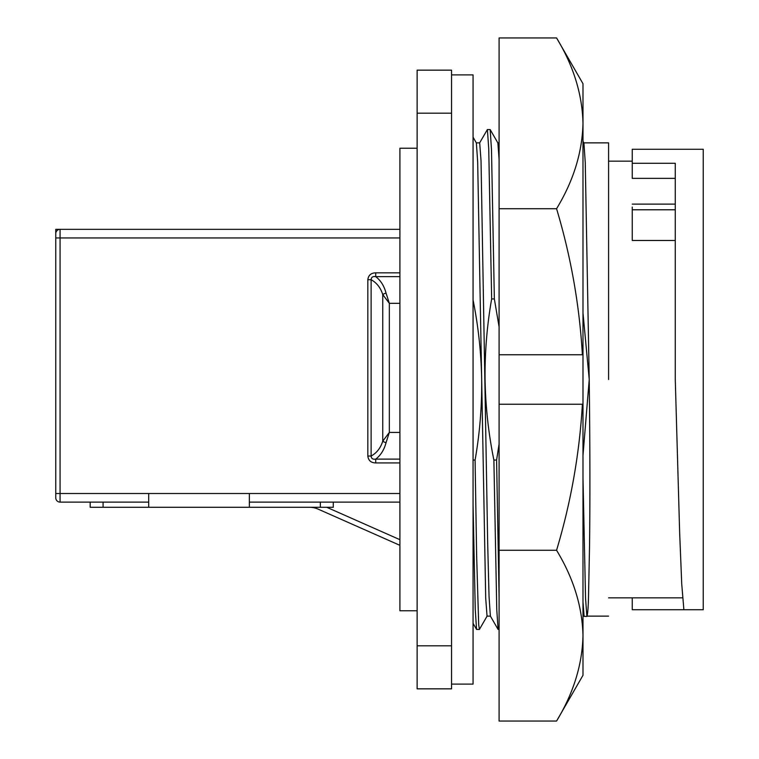 <?xml version="1.0" encoding="UTF-8"?>
<svg xmlns="http://www.w3.org/2000/svg" width="759" height="759" viewBox="0 0 759 759"><rect width="100%" height="100%" fill="white"/><g stroke="black" fill="none" stroke-linecap="round" stroke-linejoin="round"><path stroke-width="1.14" d="M499.09 404.243L582.39 404.243C579.478 453.929 570.872 502.6 556.565 550.275C573.472 578.111 582.286 606.574 582.988 635.663C582.286 664.751 573.472 693.214 556.565 721.05L499.09 721.05L499.09 37.95L556.565 37.95C573.472 65.786 582.286 94.249 582.988 123.337C582.286 152.426 573.472 180.889 556.565 208.725L499.09 208.725M556.565 550.275L499.09 550.275M582.988 635.663L582.988 675.292L556.565 721.05C573.472 693.214 582.286 664.751 582.988 635.663L582.988 404.243L582.39 404.243L582.988 404.243L582.988 83.708L556.565 37.95M556.565 208.725C570.872 256.4 579.478 305.071 582.39 354.757L499.09 354.757M582.39 354.757L582.988 354.757L582.39 354.757M417.127 148.242L399.917 148.242L399.917 610.758L417.127 610.758M451.548 684.115L473.066 684.115L473.066 74.885L451.548 74.885M608.585 379.5L608.585 142.863L608.585 379.5M582.988 141.307L583.927 142.939L585.255 162.549L589.231 379.5C590.009 444.091 590.113 499.858 589.534 546.812L588.472 598.12C588.234 607.172 587.77 613.177 587.058 616.137M584.354 616.137L582.988 614.078M473.066 137.208L476.367 142.939L477.677 162.028L485.703 598.12L487.041 616.137L490.409 616.137M490.38 616.099L489.043 596.451L487.714 544.801L481.035 160.88L479.688 142.863L476.329 142.863M490.172 129.59L491.49 149.703L494.356 298.942L491.652 298.942L488.73 148.555L487.392 129.533L490.172 129.59L497.876 142.939L499.09 159.485M683.878 609.724L703.242 609.724L703.242 149.276L632.247 149.276L632.247 163.27L675.273 163.27L675.273 379.5L679.675 533.292L681.743 584.183L683.878 609.724L632.247 609.724L632.247 597.845M55.758 233.554L55.758 229.341L60.065 229.341L60.065 493.511L399.917 493.511M399.917 276.646L375.714 276.646C372.821 276.191 371.293 277.206 371.123 279.72L371.123 456.045C371.303 458.559 372.84 459.584 375.714 459.119L375.714 462.933C371.028 462.829 368.39 460.533 367.83 456.045L367.83 279.72C368.4 275.251 371.028 272.955 375.714 272.832L399.917 272.832M451.548 645.824L451.548 688.84L417.127 688.84L417.127 70.16L451.548 70.16L451.548 645.824L417.127 645.824M55.758 233.459L55.758 233.649A4.298 4.298 0 0 1 60.065 229.341L399.917 229.341M473.066 622.94L473.066 504.669L475.248 609.297L476.557 629.41L473.066 623.348M309.606 507.278A20.654 20.654 0 0 1 317.964 509.052L399.917 545.332M367.83 456.045L371.123 456.045C376.701 453 380.572 448.047 382.745 441.207L389.339 432.421L389.339 303.344L382.745 294.558A4.298 1.404 -16.9 0 1 386.046 293.097C384.168 285.944 380.724 280.46 375.714 276.646L375.714 272.832M487.126 616.061L479.422 629.41L478.692 624.761L476.652 556.252L475.087 460.058L473.066 460.058M487.392 129.533L479.612 142.939M479.346 629.467L476.557 629.41M491.652 298.942C486.974 325.592 484.783 352.451 485.067 379.5C485.551 406.615 488.483 433.465 493.881 460.058L496.595 460.058L499.09 443.996M475.087 460.058C479.764 433.408 481.956 406.549 481.671 379.5C481.197 352.755 478.331 326.256 473.066 300.014M399.917 539.687L326.721 507.278M399.917 459.119L375.714 459.119C380.724 455.305 384.168 449.821 386.046 442.668A4.298 1.404 -163.1 0 1 382.745 441.207L382.745 294.558C380.572 287.718 376.701 282.765 371.123 279.72L367.83 279.72M60.065 229.341A4.298 4.298 0 0 0 55.758 233.649L55.758 497.819A4.298 4.298 0 0 0 60.065 502.116L148.688 502.116M55.758 469.034L55.758 474.356M55.758 459.85L55.758 484.992M55.758 428.75L55.758 434.831M499.09 326.854L494.356 298.942M399.917 502.116L249.369 502.116M333.267 502.116L333.267 507.278L90.179 507.278L90.179 502.116M249.369 507.278L249.369 493.511M148.688 493.511L148.688 507.278M493.881 460.058L496.756 609.297L498.075 629.41L499.09 629.467M499.09 597.286L496.595 460.058M675.273 240.499L632.247 240.499L632.247 207.074M675.273 178.365L632.247 178.365L632.247 163.27M703.242 149.276L683.878 149.276M399.917 303.344L389.339 303.344L386.046 293.097M386.046 442.668L389.339 432.421L399.917 432.421M582.988 455.372L589.231 379.5L582.988 312.917M582.988 477.582L585.55 598.348L586.897 616.45L584.107 616.384L582.988 602.001M55.758 237.947L399.917 237.947M399.917 462.933L375.714 462.933M417.127 113.176L451.548 113.176M55.758 493.511L60.065 493.511L60.065 502.116A4.298 4.298 0 0 1 55.758 497.819M320.355 502.116L320.355 507.278M103.082 507.278L103.082 502.116M675.273 209.778L632.247 209.778M582.988 616.137L583.965 616.137M587.115 616.137L608.585 616.137M497.838 142.863L499.09 142.863M682.578 597.845L608.585 597.845M583.889 142.863L608.585 142.863M490.371 616.061L498.075 629.41M632.247 161.155L608.585 161.155M632.247 204.114L675.273 204.114M583.567 615.454L584.107 616.384"/></g></svg>
